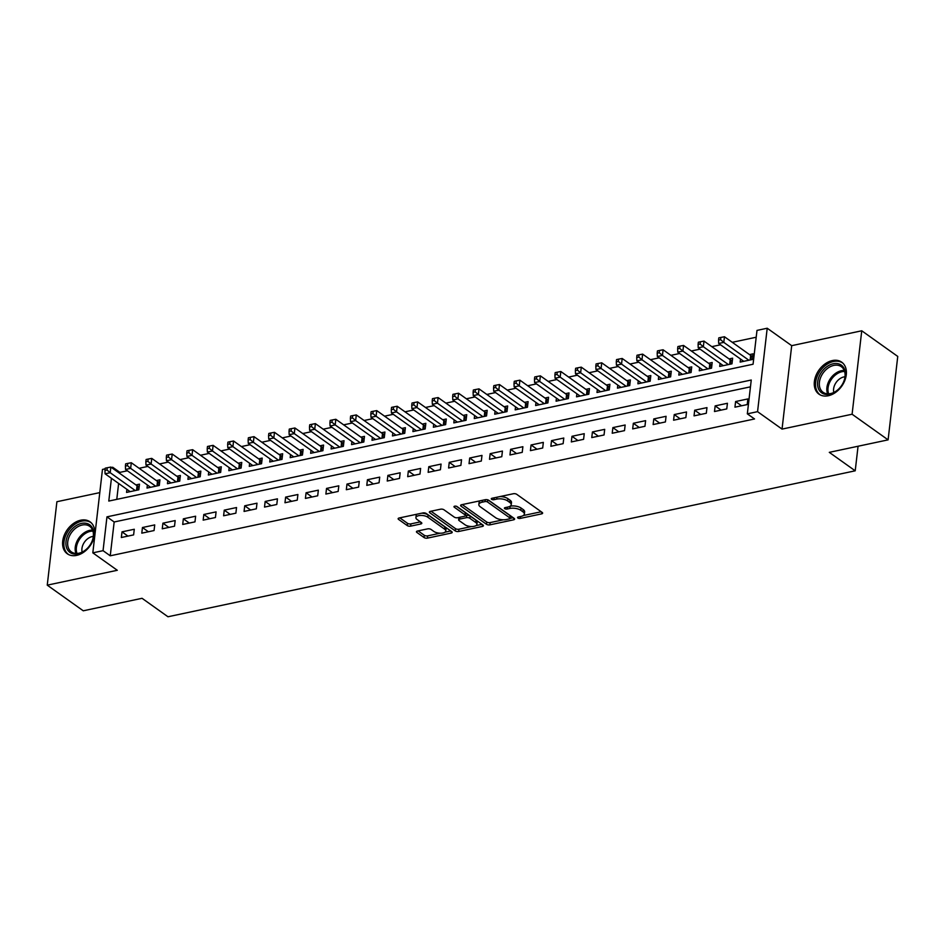 <?xml version="1.0" encoding="UTF-8"?>
<svg xmlns="http://www.w3.org/2000/svg" width="945" height="945" viewBox="0 0 945 945"><rect width="100%" height="100%" fill="white"/><g stroke="black" fill="none" stroke-linecap="round" stroke-linejoin="round"><path stroke-width="1.42" d="M517.86 518.002A1.725 0.744 -173.4 0 0 520.258 518.403L541.591 513.879A2.469 1.063 -173.4 0 0 542.631 513.147A2.469 1.063 -173.4 0 0 542.182 512.438L516.738 494.318A2.469 1.063 -173.4 0 0 513.324 493.739L491.991 498.275A1.725 0.744 -173.4 0 0 491.258 498.783A1.725 0.744 -173.4 0 0 491.577 499.279A1.725 0.744 -173.4 0 0 493.963 499.681L496.727 499.09A7.903 3.402 -173.4 0 1 507.678 500.956L509.792 502.457A7.903 3.402 -173.4 0 1 511.221 504.736A7.903 3.402 -173.4 0 1 507.89 507.052L505.138 507.63A1.725 0.744 -173.4 0 0 504.406 508.138A1.725 0.744 -173.4 0 0 504.713 508.634A1.725 0.744 -173.4 0 0 507.111 509.048L509.875 508.457A7.903 3.402 -173.4 0 1 520.825 510.312L522.939 511.824A7.903 3.402 -173.4 0 1 524.369 514.092A7.903 3.402 -173.4 0 1 521.038 516.407L518.285 516.998A1.725 0.744 -173.4 0 0 517.553 517.506A1.725 0.744 -173.4 0 0 517.86 518.002M76.628 555.388A19.621 13.951 -54.5 0 0 93.106 540.28A19.621 13.951 -54.5 0 0 90.047 521.817A19.621 13.951 -54.5 0 0 80.703 520.211A19.621 13.951 -54.5 0 0 64.225 535.307A19.621 13.951 -54.5 0 0 67.284 553.77A19.621 13.951 -54.5 0 0 76.628 555.388M828.293 395.742A19.621 13.951 -54.5 0 0 844.771 380.634A19.621 13.951 -54.5 0 0 841.711 362.171A19.621 13.951 -54.5 0 0 832.368 360.565A19.621 13.951 -54.5 0 0 815.901 375.661A19.621 13.951 -54.5 0 0 818.949 394.136A19.621 13.951 -54.5 0 0 828.293 395.742M417.489 531.019A2.469 1.063 -173.4 0 0 416.45 531.74A2.469 1.063 -173.4 0 0 416.899 532.448L424.033 537.528A2.469 1.063 -173.4 0 0 427.459 538.118L451.143 533.086A2.469 1.063 -173.4 0 0 452.183 532.354A2.469 1.063 -173.4 0 0 451.745 531.645L426.301 513.525A2.469 1.063 -173.4 0 0 422.876 512.946L399.18 517.978A2.469 1.063 -173.4 0 0 398.14 518.699A2.469 1.063 -173.4 0 0 398.589 519.419L407.212 525.55A2.469 1.063 -173.4 0 0 410.638 526.141L420.773 523.979A2.469 1.063 -173.4 0 0 421.813 523.258A2.469 1.063 -173.4 0 0 421.364 522.55L417.088 519.502A6.603 2.847 -173.4 0 1 415.906 517.6A6.603 2.847 -173.4 0 1 420.631 515.45A6.603 2.847 -173.4 0 1 427.837 517.222L444.587 529.153A6.603 2.847 -173.4 0 1 445.768 531.055A6.603 2.847 -173.4 0 1 441.043 533.204A6.603 2.847 -173.4 0 1 433.838 531.433L431.05 529.448A2.469 1.063 -173.4 0 0 427.624 528.869L417.489 531.019M750.46 386.836L114.168 521.983L110.246 555.802L103.052 550.675L92.823 552.849L102.473 469.417L105.131 468.85M888.099 439.862L852.095 414.229L861.745 330.785L897.75 356.43L888.099 439.862L829.297 452.348L855.213 470.811L167.974 616.766L142.057 598.303L83.254 610.801L47.25 585.156L117.298 570.284L92.823 552.849M861.745 330.785L791.697 345.669L782.047 429.101L852.095 414.229M782.047 429.101L757.559 411.666L747.33 413.839L751.251 380.02L106.962 516.844L103.052 550.675M110.246 555.802L754.535 418.966L747.33 413.839M486.474 524.274A2.469 1.063 -173.4 0 0 489.888 524.853L513.584 519.821A2.469 1.063 -173.4 0 0 514.623 519.1A2.469 1.063 -173.4 0 0 514.174 518.392L488.73 500.271A2.469 1.063 -173.4 0 0 485.317 499.692L461.621 504.724A2.469 1.063 -173.4 0 0 460.581 505.445A2.469 1.063 -173.4 0 0 461.03 506.154L486.474 524.274L486.734 522.018A2.469 1.063 -173.4 0 0 490.16 522.597L503.437 519.774M482.363 526.448L458.679 531.48A2.469 1.063 -173.4 0 1 455.254 530.901L429.81 512.781A2.469 1.063 -173.4 0 1 429.361 512.072A2.469 1.063 -173.4 0 1 430.4 511.351L440.547 509.201A2.469 1.063 -173.4 0 1 443.961 509.78L454.285 517.128A2.469 1.063 -173.4 0 0 457.699 517.706L464.432 516.277A2.469 1.063 -173.4 0 0 465.472 515.557A2.469 1.063 -173.4 0 0 465.023 514.848L454.285 507.193A1.725 0.744 -173.4 0 1 453.966 506.697A1.725 0.744 -173.4 0 1 455.207 506.13A1.725 0.744 -173.4 0 1 457.096 506.603L482.954 525.018A2.469 1.063 -173.4 0 1 483.403 525.727A2.469 1.063 -173.4 0 1 482.363 526.448L482.564 524.735M99.792 492.617L56.901 501.724L47.25 585.156M126.913 489.345L126.559 492.404L138.832 489.793L139.482 484.159L135.903 484.915M147.373 484.998L147.018 488.057L159.292 485.446L159.941 479.812L156.362 480.568M167.82 480.651L167.466 483.71L179.739 481.099L180.389 475.465L176.809 476.233M188.279 476.315L187.925 479.363L200.198 476.764L200.848 471.118L197.269 471.886M208.727 471.968L208.373 475.028L220.646 472.417L221.295 466.783L217.716 467.539M229.186 467.621L228.832 470.681L241.105 468.07L241.755 462.436L238.175 463.192M249.634 463.274L249.279 466.334L261.552 463.723L262.214 458.089L258.623 458.857M270.093 458.939L269.738 461.987L282.012 459.388L282.661 453.742L279.082 454.51M290.54 454.592L290.186 457.652L302.459 455.041L303.121 449.407L299.541 450.163M310.999 450.245L310.645 453.305L322.918 450.694L323.568 445.06L319.989 445.816M331.447 445.898L331.093 448.958L343.366 446.347L344.027 440.713L340.448 441.48M351.906 441.563L351.552 444.611L363.825 442.012L364.475 436.366L360.895 437.133M372.354 437.216L371.999 440.276L384.272 437.665L384.934 432.03L381.355 432.786M392.813 432.869L392.458 435.928L404.732 433.318L405.381 427.683L401.802 428.439M413.26 428.522L412.906 431.582L425.179 428.983L425.841 423.336L422.261 424.104M433.72 424.187L433.365 427.234L445.638 424.636L446.288 419.001L442.709 419.757M454.167 419.84L453.824 422.899L466.086 420.289L466.747 414.654L463.168 415.41M474.626 415.493L474.272 418.552L486.545 415.942L487.195 410.307L483.616 411.063M495.074 411.146L494.731 414.205L506.992 411.607L507.654 405.96L504.075 406.728M515.533 406.811L515.179 409.858L527.452 407.26L528.101 401.625L524.522 402.381M535.98 402.464L535.638 405.523L547.899 402.913L548.561 397.278L544.981 398.034M556.44 398.117L556.085 401.176L568.358 398.566L569.008 392.931L565.429 393.687M576.899 393.77L576.544 396.829L588.806 394.23L589.467 388.584L585.888 389.352M597.346 389.434L596.992 392.482L609.265 389.883L609.915 384.249L606.336 385.005M617.806 385.087L617.451 388.147L629.724 385.536L630.374 379.902L626.795 380.658M638.253 380.74L637.899 383.8L650.172 381.189L650.822 375.555L647.242 376.311M658.712 376.393L658.358 379.453L670.631 376.854L671.281 371.208L667.702 371.976M679.16 372.058L678.805 375.106L691.078 372.507L691.728 366.873L688.149 367.629M699.619 367.711L699.265 370.771L711.538 368.16L712.187 362.526L708.608 363.282M720.066 363.364L719.712 366.424L731.985 363.813L732.635 358.179L729.056 358.935M734.95 407.177L747.223 404.578L747.873 398.932L735.6 401.542L734.95 407.177M714.491 411.524L726.764 408.913L727.426 403.279L715.152 405.889L714.491 411.524M694.043 415.871L706.317 413.26L706.966 407.626L694.693 410.224L694.043 415.871M673.584 420.206L685.857 417.607L686.519 411.973L674.246 414.571L673.584 420.206M653.137 424.553L665.41 421.954L666.06 416.308L653.786 418.918L653.137 424.553M632.678 428.9L644.951 426.289L645.6 420.655L633.339 423.265L632.678 428.9M612.23 433.247L624.503 430.636L625.153 425.002L612.88 427.601L612.23 433.247M591.771 437.582L604.044 434.983L604.694 429.349L592.432 431.948L591.771 437.582M571.323 441.929L583.597 439.33L584.246 433.684L571.973 436.295L571.323 441.929M550.864 446.276L563.137 443.666L563.787 438.031L551.526 440.642L550.864 446.276M530.417 450.623L542.69 448.013L543.34 442.378L531.066 444.977L530.417 450.623M509.957 454.958L522.231 452.36L522.88 446.713L510.619 449.324L509.957 454.958M489.51 459.305L501.783 456.695L502.433 451.06L490.16 453.671L489.51 459.305M469.051 463.652L481.324 461.042L481.974 455.407L469.7 458.018L469.051 463.652M448.603 467.999L460.877 465.389L461.526 459.754L449.253 462.353L448.603 467.999M428.144 472.335L440.417 469.736L441.067 464.089L428.794 466.7L428.144 472.335M407.697 476.682L419.97 474.071L420.619 468.436L408.346 471.047L407.697 476.682M387.237 481.029L399.511 478.418L400.16 472.783L387.887 475.394L387.237 481.029M366.79 485.376L379.063 482.765L379.713 477.13L367.44 479.729L366.79 485.376M346.331 489.711L358.604 487.112L359.254 481.466L346.98 484.076L346.331 489.711M325.883 494.058L338.156 491.447L338.806 485.813L326.533 488.423L325.883 494.058M305.424 498.405L317.697 495.794L318.347 490.16L306.074 492.77L305.424 498.405M284.977 502.752L297.25 500.141L297.899 494.507L285.626 497.105L284.977 502.752M264.517 507.087L276.79 504.488L277.44 498.842L265.167 501.452L264.517 507.087M244.07 511.434L256.343 508.823L256.993 503.189L244.72 505.799L244.07 511.434M223.611 515.781L235.884 513.17L236.534 507.536L224.26 510.146L223.611 515.781M203.163 520.128L215.436 517.517L216.086 511.883L203.813 514.482L203.163 520.128M182.704 524.463L194.977 521.864L195.627 516.218L183.354 518.829L182.704 524.463M162.257 528.81L174.518 526.2L175.179 520.565L162.906 523.176L162.257 528.81M141.797 533.157L154.07 530.547L154.72 524.912L142.447 527.523L141.797 533.157M134.273 529.259L121.999 531.858L121.35 537.504L133.611 534.894L134.273 529.259M756.201 337.235L732.269 342.314M720.551 344.795L711.809 346.661M700.091 349.142L691.362 350.997M679.644 353.489L670.903 355.344M659.185 357.836L650.455 359.691M638.737 362.171L629.996 364.038M618.278 366.518L609.537 368.373M597.831 370.865L589.089 372.72M577.371 375.212L568.63 377.067M556.924 379.547L548.183 381.414M536.465 383.894L527.723 385.749M516.017 388.241L507.276 390.096M495.558 392.588L486.817 394.443M475.111 396.924L466.369 398.79M454.651 401.271L445.91 403.125M434.204 405.618L425.463 407.472M413.745 409.965L405.003 411.819M393.297 414.3L384.556 416.154M372.838 418.647L364.097 420.501M352.39 422.994L343.649 424.848M331.931 427.341L323.19 429.195M311.484 431.676L302.743 433.531M291.025 436.023L282.283 437.878M270.577 440.37L261.836 442.225M250.118 444.717L241.377 446.572M229.67 449.052L220.929 450.907M209.211 453.399L200.47 455.254M188.764 457.746L180.022 459.601M168.304 462.093L159.563 463.948M147.857 466.428L139.116 468.283M127.398 470.775L119.897 472.37L119.779 473.433M118.621 483.438L116.778 499.373M740.526 359.017L740.171 362.077L752.444 359.478L753.094 353.832L749.515 354.599M855.213 470.811L858.06 446.241M111.463 467.503L112.703 467.243L112.585 468.307M119.897 472.37L112.703 467.243M111.427 478.312L108.793 501.063L753.07 364.227L756.992 330.407L767.21 328.234L757.559 411.666M791.697 345.669L767.21 328.234M114.168 521.983L106.962 516.844M735.6 401.542L741.553 405.783M715.152 405.889L721.094 410.118M694.693 410.224L700.647 414.465M674.246 414.571L680.187 418.812M653.786 418.918L659.74 423.159M633.339 423.265L639.281 427.494M612.88 427.601L618.833 431.841M592.432 431.948L598.374 436.188M571.973 436.295L577.927 440.524M551.526 440.642L557.467 444.871M531.066 444.977L537.02 449.218M510.619 449.324L516.561 453.565M490.16 453.671L496.113 457.9M469.7 458.018L475.654 462.247M449.253 462.353L455.195 466.594M428.794 466.7L434.747 470.941M408.346 471.047L414.288 475.276M387.887 475.394L393.841 479.623M367.44 479.729L373.381 483.97M346.98 484.076L352.934 488.317M326.533 488.423L332.475 492.652M306.074 492.77L312.027 496.999M285.626 497.105L291.568 501.346M265.167 501.452L271.12 505.693M244.72 505.799L250.661 510.028M224.26 510.146L230.214 514.375M203.813 514.482L209.755 518.722M183.354 518.829L189.307 523.069M162.906 523.176L168.848 527.404M142.447 527.523L148.4 531.751M121.999 531.858L127.941 536.098M524.369 514.092L524.629 511.836A7.903 3.402 -173.4 0 0 523.199 509.568L522.939 511.824M509.875 508.457L510.135 506.201A7.903 3.402 -173.4 0 1 521.085 508.056L523.199 509.568M511.221 504.736L511.481 502.48A7.903 3.402 -173.4 0 0 510.052 500.2L509.792 502.457M500.035 496.562A7.903 3.402 -173.4 0 1 507.937 498.7L510.052 500.2M523.282 515.557L541.213 511.753M462.259 504.583L486.734 522.018M510.123 518.356L513.206 517.706M509.39 518.876A1.725 0.744 -173.4 0 0 510.123 518.38A1.725 0.744 -173.4 0 0 509.816 517.884L487.478 501.972A1.725 0.744 -173.4 0 0 485.08 501.571L482.174 502.185A7.903 3.402 -173.4 0 0 478.843 504.5A7.903 3.402 -173.4 0 0 480.273 506.768L495.534 517.647A7.903 3.402 -173.4 0 0 506.485 519.502L509.39 518.876M510.123 518.38L510.383 516.124A1.725 0.744 -173.4 0 0 510.076 515.627L509.816 517.884M487.998 499.905L510.076 515.627M480.19 500.779A7.903 3.402 -173.4 0 0 479.103 502.244L478.843 504.5M481.997 524.333L476.008 525.609M471.614 526.53L458.939 529.224L458.679 531.48M431.038 511.221L455.514 528.645A2.469 1.063 -173.4 0 0 458.939 529.224M465.472 515.557L465.731 513.3A2.469 1.063 -173.4 0 0 465.283 512.592L456.447 506.296M464.987 524.747A6.603 2.847 -173.4 0 0 472.181 526.53A6.603 2.847 -173.4 0 0 476.918 524.369A6.603 2.847 -173.4 0 0 475.725 522.467L469.83 518.273A2.469 1.063 -173.4 0 0 466.405 517.683L459.683 519.112A2.469 1.063 -173.4 0 0 458.644 519.844A2.469 1.063 -173.4 0 0 459.093 520.553L464.987 524.747M476.918 524.369L477.178 522.112A6.603 2.847 -173.4 0 0 475.996 520.211L475.725 522.467M465.424 515.698L466.665 515.427A2.469 1.063 -173.4 0 1 470.09 516.017L475.996 520.211M458.939 517.447A2.469 1.063 -173.4 0 0 458.904 517.588L458.644 519.844M445.768 531.055L446.028 528.798A6.603 2.847 -173.4 0 0 444.847 526.897L444.587 529.153M421.742 513.194A6.603 2.847 -173.4 0 1 428.097 514.966L444.847 526.897M416.934 514.21A6.603 2.847 -173.4 0 0 416.166 515.344L415.906 517.6M399.818 517.848L407.472 523.306A2.469 1.063 -173.4 0 0 410.898 523.884L420.407 521.864M418.127 530.877L424.293 535.283A2.469 1.063 -173.4 0 0 427.719 535.862L440.193 533.204M445 532.189L450.777 530.96M752.811 356.312L751.346 355.769A2.516 1.087 6.6 0 1 750.661 355.414L724.461 336.751L723.799 342.385L718.684 343.472L743.75 361.321M748.865 360.234L723.799 342.385L720.598 339.692L720.858 337.436L718.802 337.873L718.543 340.129L720.598 339.692M718.684 343.472L718.543 340.129M720.858 337.436L724.461 336.751M833.242 363.754A16.975 12.072 125.5 0 1 845.291 376.039A16.975 12.072 125.5 0 1 829.722 394.195A16.975 12.072 125.5 0 1 817.673 381.91A16.975 12.072 125.5 0 1 833.242 363.754M830.572 393.581A15.722 11.175 -54.5 0 0 843.767 381.473A15.722 11.175 -54.5 0 0 841.322 366.684A15.722 11.175 -54.5 0 0 833.833 365.396A15.722 11.175 -54.5 0 0 820.638 377.492A15.722 11.175 -54.5 0 0 823.083 392.293A15.722 11.175 -54.5 0 0 830.572 393.581M844.984 376.771A11.186 7.962 -54.5 0 0 843.873 376.937A11.186 7.962 -54.5 0 0 833.821 392.447M842.786 363.093L842.928 363.187A19.491 13.868 -54.5 0 0 842.786 363.093A19.491 13.868 -54.5 0 0 833.502 361.498A19.491 13.868 -54.5 0 0 817.141 376.5A19.491 13.868 -54.5 0 0 820.177 394.845A19.491 13.868 -54.5 0 0 820.319 394.951L820.177 394.845M92.657 528.468A16.975 12.072 125.5 0 1 85.192 550.333A16.975 12.072 125.5 0 1 66.977 548.761A16.975 12.072 125.5 0 1 74.442 526.897A16.975 12.072 125.5 0 1 92.657 528.468M68.654 548.525A15.722 11.175 -54.5 0 0 71.418 551.927A15.722 11.175 -54.5 0 0 87.72 547.958A15.722 11.175 -54.5 0 0 92.421 529.732A15.722 11.175 -54.5 0 0 89.657 526.318A15.722 11.175 -54.5 0 0 73.356 530.299A15.722 11.175 -54.5 0 0 68.654 548.525M91.122 522.739L91.263 522.833A19.491 13.868 -54.5 0 0 91.122 522.739A19.491 13.868 -54.5 0 0 70.922 527.664A19.491 13.868 -54.5 0 0 65.075 550.273A19.491 13.868 -54.5 0 0 68.512 554.491A19.491 13.868 -54.5 0 0 68.654 554.585L68.512 554.491M93.319 536.417A11.186 7.962 -54.5 0 0 82.156 552.093M732.351 360.659L730.898 360.116A2.516 1.087 6.6 0 1 730.213 359.761L704.001 341.098L703.352 346.732L698.237 347.819L723.291 365.668M728.406 364.581L703.352 346.732L700.139 344.039L700.399 341.783L698.355 342.22L698.095 344.464L700.139 344.039M698.237 347.819L698.095 344.464M700.399 341.783L704.001 341.098M711.892 365.006L710.439 364.451A2.516 1.087 6.6 0 1 709.754 364.108L683.554 345.445L682.892 351.079L677.778 352.166L702.844 370.003M707.959 368.916L682.892 351.079L679.679 348.374L679.951 346.118L677.896 346.555L677.636 348.811L679.679 348.374M677.778 352.166L677.636 348.811M679.951 346.118L683.554 345.445M691.445 369.341L689.992 368.798A2.516 1.087 6.6 0 1 689.307 368.444L663.095 349.78L662.445 355.426L657.33 356.513L682.384 374.35M687.499 373.263L662.445 355.426L659.232 352.721L659.492 350.465L657.448 350.902L657.188 353.158L659.232 352.721M657.33 356.513L657.188 353.158M659.492 350.465L663.095 349.78M670.985 373.688L669.532 373.145A2.516 1.087 6.6 0 1 668.847 372.791L642.635 354.127L641.986 359.761L636.871 360.848L661.937 378.697M667.052 377.61L641.986 359.761L638.773 357.068L639.044 354.812L636.989 355.249L636.729 357.505L638.773 357.068M636.871 360.848L636.729 357.505M639.044 354.812L642.635 354.127M650.538 378.035L649.085 377.492A2.516 1.087 6.6 0 1 648.4 377.138L622.188 358.474L621.538 364.108L616.423 365.195L641.478 383.044M646.593 381.957L621.538 364.108L618.325 361.415L618.585 359.159L616.542 359.584L616.282 361.84L618.325 361.415M616.423 365.195L616.282 361.84M618.585 359.159L622.188 358.474M630.079 382.382L628.626 381.827A2.516 1.087 6.6 0 1 627.941 381.485L601.729 362.821L601.079 368.455L595.964 369.542L621.03 387.379M626.133 386.292L601.079 368.455L597.866 365.75L598.138 363.494L596.082 363.931L595.822 366.188L597.866 365.75M595.964 369.542L595.822 366.188M598.138 363.494L601.729 362.821M609.631 386.718L608.178 386.174A2.516 1.087 6.6 0 1 607.493 385.82L581.281 367.156L580.632 372.803L575.517 373.877L600.571 391.726M605.686 390.639L580.632 372.803L577.419 370.097L577.678 367.841L575.635 368.278L575.375 370.534L577.419 370.097M575.517 373.877L575.375 370.534M577.678 367.841L581.281 367.156M589.172 391.065L587.719 390.521A2.516 1.087 6.6 0 1 587.034 390.167L560.822 371.503L560.172 377.138L555.058 378.224L580.124 396.073M585.227 394.986L560.172 377.138L556.959 374.444L557.231 372.188L555.176 372.625L554.916 374.881L556.959 374.444M555.058 378.224L554.916 374.881M557.231 372.188L560.822 371.503M568.725 395.412L567.272 394.868A2.516 1.087 6.6 0 1 566.587 394.514L540.375 375.85L539.725 381.485L534.61 382.571L559.664 400.42M564.779 399.333L539.725 381.485L536.512 378.791L536.772 376.535L534.728 376.96L534.468 379.217L536.512 378.791M534.61 382.571L534.468 379.217M536.772 376.535L540.375 375.85M548.265 399.759L546.812 399.203A2.516 1.087 6.6 0 1 546.127 398.861L519.915 380.197L519.266 385.832L514.151 386.918L539.217 404.755M544.32 403.669L519.266 385.832L516.053 383.127L516.313 380.87L514.269 381.308L514.009 383.564L516.053 383.127M514.151 386.918L514.009 383.564M516.313 380.87L519.915 380.197M527.818 404.094L526.365 403.55A2.516 1.087 6.6 0 1 525.68 403.196L499.468 384.532L498.818 390.179L493.703 391.254L518.758 409.102M523.873 408.016L498.818 390.179L495.605 387.474L495.865 385.217L493.822 385.654L493.562 387.911L495.605 387.474M493.703 391.254L493.562 387.911M495.865 385.217L499.468 384.532M507.359 408.441L505.906 407.897A2.516 1.087 6.6 0 1 505.221 407.543L479.009 388.879L478.359 394.514L473.244 395.601L498.31 413.449M503.413 412.363L478.359 394.514L475.146 391.821L475.406 389.564L473.362 390.002L473.102 392.258L475.146 391.821M473.244 395.601L473.102 392.258M475.406 389.564L479.009 388.879M486.911 412.788L485.458 412.244A2.516 1.087 6.6 0 1 484.773 411.89L458.561 393.226L457.912 398.861L452.797 399.948L477.851 417.796M482.966 416.71L457.912 398.861L454.699 396.168L454.958 393.911L452.915 394.337L452.655 396.593L454.699 396.168M452.797 399.948L452.655 396.593M454.958 393.911L458.561 393.226M466.452 417.135L464.999 416.58A2.516 1.087 6.6 0 1 464.314 416.237L438.102 397.573L437.452 403.208L432.337 404.295L457.404 422.131M462.507 421.045L437.452 403.208L434.239 400.503L434.499 398.247L432.456 398.684L432.196 400.94L434.239 400.503M432.337 404.295L432.196 400.94M434.499 398.247L438.102 397.573M446.005 421.47L444.552 420.927A2.516 1.087 6.6 0 1 443.866 420.572L417.655 401.909L417.005 407.543L411.89 408.63L436.944 426.478M442.059 425.392L417.005 407.543L413.792 404.85L414.052 402.594L412.008 403.031L411.748 405.287L413.792 404.85M411.89 408.63L411.748 405.287M414.052 402.594L417.655 401.909M425.545 425.817L424.092 425.274A2.516 1.087 6.6 0 1 423.407 424.919L397.195 406.255L396.546 411.89L391.431 412.977L416.485 430.825M421.6 429.739L396.546 411.89L393.333 409.197L393.592 406.941L391.549 407.378L391.289 409.634L393.333 409.197M391.431 412.977L391.289 409.634M393.592 406.941L397.195 406.255M405.098 430.164L403.645 429.621A2.516 1.087 6.6 0 1 402.96 429.266L376.748 410.603L376.098 416.237L370.983 417.324L396.038 435.172M401.152 434.086L376.098 416.237L372.885 413.544L373.145 411.288L371.101 411.713L370.842 413.969L372.885 413.544M370.983 417.324L370.842 413.969M373.145 411.288L376.748 410.603M384.639 434.511L383.186 433.956A2.516 1.087 6.6 0 1 382.501 433.613L356.289 414.938L355.639 420.584L350.524 421.671L375.578 439.508M380.693 438.421L355.639 420.584L352.426 417.879L352.686 415.623L350.642 416.06L350.382 418.316L352.426 417.879M350.524 421.671L350.382 418.316M352.686 415.623L356.289 414.938M364.191 438.846L362.738 438.303A2.516 1.087 6.6 0 1 362.053 437.948L335.841 419.285L335.191 424.919L330.077 426.006L355.131 443.855M360.246 442.768L335.191 424.919L331.978 422.226L332.238 419.97L330.195 420.407L329.935 422.663L331.978 422.226M330.077 426.006L329.935 422.663M332.238 419.97L335.841 419.285M343.732 443.193L342.279 442.65A2.516 1.087 6.6 0 1 341.594 442.295L315.382 423.632L314.732 429.266L309.617 430.353L334.672 448.202M339.787 447.115L314.732 429.266L311.519 426.573L311.779 424.317L309.736 424.754L309.476 427.01L311.519 426.573M309.617 430.353L309.476 427.01M311.779 424.317L315.382 423.632M323.284 447.54L321.832 446.997A2.516 1.087 6.6 0 1 321.146 446.642L294.935 427.979L294.285 433.613L289.17 434.7L314.224 452.549M319.339 451.462L294.285 433.613L291.072 430.92L291.332 428.664L289.288 429.089L289.028 431.345L291.072 430.92M289.17 434.7L289.028 431.345M291.332 428.664L294.935 427.979M302.825 451.887L301.372 451.332A2.516 1.087 6.6 0 1 300.687 450.989L274.475 432.314L273.826 437.96L268.711 439.047L293.765 456.884M298.88 455.797L273.826 437.96L270.613 435.255L270.872 432.999L268.829 433.436L268.569 435.692L270.613 435.255M268.711 439.047L268.569 435.692M270.872 432.999L274.475 432.314M282.378 456.222L280.925 455.679A2.516 1.087 6.6 0 1 280.24 455.325L254.028 436.661L253.378 442.295L248.263 443.382L273.318 461.231M278.432 460.144L253.378 442.295L250.165 439.602L250.425 437.346L248.381 437.783L248.122 440.039L250.165 439.602M248.263 443.382L248.122 440.039M250.425 437.346L254.028 436.661M261.919 460.569L260.466 460.026A2.516 1.087 6.6 0 1 259.78 459.672L233.569 441.008L232.919 446.642L227.804 447.729L252.858 465.578M257.973 464.491L232.919 446.642L229.706 443.949L229.966 441.693L227.922 442.13L227.662 444.386L229.706 443.949M227.804 447.729L227.662 444.386M229.966 441.693L233.569 441.008M241.471 464.916L240.018 464.373A2.516 1.087 6.6 0 1 239.333 464.019L213.121 445.355L212.471 450.989L207.357 452.076L232.411 469.913M237.526 468.838L212.471 450.989L209.258 448.284L209.518 446.04L207.475 446.465L207.215 448.721L209.258 448.284M207.357 452.076L207.215 448.721M209.518 446.04L213.121 445.355M221.012 469.263L219.559 468.708A2.516 1.087 6.6 0 1 218.874 468.366L192.662 449.69L192.012 455.336L186.897 456.423L211.952 474.26M217.066 473.173L192.012 455.336L188.799 452.631L189.059 450.375L187.015 450.812L186.756 453.068L188.799 452.631M186.897 456.423L186.756 453.068M189.059 450.375L192.662 449.69M200.564 473.599L199.111 473.055A2.516 1.087 6.6 0 1 198.415 472.701L172.214 454.037L171.553 459.672L166.45 460.758L191.504 478.607M196.619 477.52L171.553 459.672L168.352 456.978L168.612 454.722L166.568 455.159L166.308 457.415L168.352 456.978M166.45 460.758L166.308 457.415M168.612 454.722L172.214 454.037M180.105 477.946L178.652 477.402A2.516 1.087 6.6 0 1 177.967 477.048L151.755 458.384L151.105 464.019L145.991 465.105L171.045 482.954M176.16 481.867L151.105 464.019L147.892 461.325L148.152 459.069L146.109 459.506L145.849 461.751L147.892 461.325M145.991 465.105L145.849 461.751M148.152 459.069L151.755 458.384M159.658 482.293L158.193 481.737A2.516 1.087 6.6 0 1 157.508 481.395L131.308 462.731L130.646 468.366L125.543 469.452L150.598 487.289M155.712 486.214L130.646 468.366L127.445 465.661L127.705 463.416L125.661 463.841L125.401 466.098L127.445 465.661M125.543 469.452L125.401 466.098M127.705 463.416L131.308 462.731M139.198 486.64L137.746 486.084A2.516 1.087 6.6 0 1 137.06 485.73L110.849 467.066L110.199 472.713L105.084 473.799L130.138 491.636M135.253 490.549L110.199 472.713L106.986 470.008L107.246 467.751L105.202 468.188L104.942 470.445L106.986 470.008M105.084 473.799L104.942 470.445M107.246 467.751L110.849 467.066M520.471 516.525L520.258 518.403M494.188 497.802L493.963 499.681M507.335 507.17L507.111 509.048M521.085 508.056L520.825 510.312M507.937 498.7L507.678 500.956M496.94 497.224L496.727 499.09M541.792 512.155L541.591 513.879M461.184 504.854L461.03 506.154M513.785 518.108L513.584 519.821M490.16 522.597L489.888 524.853M487.726 499.81L487.478 501.972M485.305 499.692L485.08 501.571M482.387 500.307L482.174 502.185M455.514 528.645L455.254 530.901M429.963 511.481L429.81 512.781M465.283 512.592L465.023 514.848M454.38 506.284L454.285 507.193M470.09 516.017L469.83 518.273M466.665 515.427L466.405 517.683M459.896 517.246L459.683 519.112M428.097 514.966L427.837 517.222M420.974 522.266L420.773 523.979M410.898 523.884L410.638 526.141M407.472 523.306L407.212 525.55M398.743 518.12L398.589 519.419M451.344 531.373L451.143 533.086M427.719 535.862L427.459 538.118M424.293 535.283L424.033 537.528M417.04 531.149L416.899 532.448M751.346 355.769L750.885 359.809M750.661 355.414L750.141 359.962M827.643 393.829A15.722 11.175 125.5 0 1 841.333 370.735A15.722 11.175 125.5 0 1 844.263 370.487M844.606 371.456A15.203 10.808 -54.5 0 0 841.995 371.704A15.203 10.808 -54.5 0 0 828.67 393.829M75.978 553.463A15.722 11.175 125.5 0 1 78.931 537.988A15.722 11.175 125.5 0 1 92.598 530.133M92.941 531.102A15.203 10.808 -54.5 0 0 79.947 538.709A15.203 10.808 -54.5 0 0 77.006 553.463M730.898 360.116L730.426 364.144M730.213 359.761L729.682 364.309M710.439 364.451L709.978 368.491M709.754 364.108L709.234 368.644M689.992 368.798L689.519 372.838M689.307 368.444L688.775 372.991M669.532 373.145L669.072 377.185M668.847 372.791L668.328 377.338M649.085 377.492L648.613 381.52M648.4 377.138L647.868 381.685M628.626 381.827L628.165 385.867M627.941 381.485L627.421 386.021M608.178 386.174L607.706 390.214M607.493 385.82L606.962 390.368M587.719 390.521L587.258 394.561M587.034 390.167L586.514 394.715M567.272 394.868L566.799 398.896M566.587 394.514L566.055 399.062M546.812 399.203L546.352 403.243M546.127 398.861L545.608 403.397M526.365 403.55L525.892 407.59M525.68 403.196L525.148 407.744M505.906 407.897L505.445 411.937M505.221 407.543L504.701 412.091M485.458 412.244L484.986 416.272M484.773 411.89L484.242 416.438M464.999 416.58L464.538 420.619M464.314 416.237L463.794 420.773M444.552 420.927L444.079 424.966M443.866 420.572L443.335 425.12M424.092 425.274L423.632 429.302M423.407 424.919L422.887 429.467M403.645 429.621L403.172 433.649M402.96 429.266L402.428 433.814M383.186 433.956L382.725 437.996M382.501 433.613L381.981 438.149M362.738 438.303L362.266 442.343M362.053 437.948L361.522 442.496M342.279 442.65L341.818 446.678M341.594 442.295L341.074 446.843M321.832 446.997L321.359 451.025M321.146 446.642L320.615 451.19M301.372 451.332L300.912 455.372M300.687 450.989L300.167 455.525M280.925 455.679L280.452 459.719M280.24 455.325L279.708 459.872M260.466 460.026L260.005 464.054M259.78 459.672L259.261 464.219M240.018 464.373L239.546 468.401M239.333 464.019L238.801 468.566M219.559 468.708L219.098 472.748M218.874 468.366L218.342 472.902M199.111 473.055L198.639 477.095M198.415 472.701L197.895 477.249M178.652 477.402L178.18 481.43M177.967 477.048L177.436 481.596M158.193 481.737L157.732 485.777M157.508 481.395L156.988 485.943M137.746 486.084L137.273 490.124M137.06 485.73L136.529 490.278"/></g></svg>
